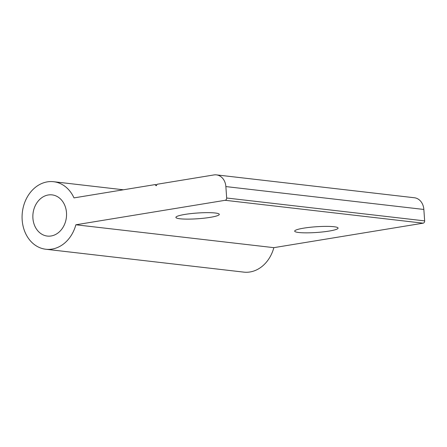 <?xml version="1.0" encoding="UTF-8"?>
<svg xmlns="http://www.w3.org/2000/svg" width="447" height="447" viewBox="0 0 447 447"><rect width="100%" height="100%" fill="white"/><g stroke="black" fill="none" stroke-linecap="round" stroke-linejoin="round"><path stroke-width="0.67" d="M66.491 212.722A20.735 16.796 96.6 0 1 47.321 236.072A20.735 16.796 96.6 0 1 32.91 218.231A20.735 16.796 96.6 0 1 52.081 194.881A20.735 16.796 96.6 0 1 66.491 212.722M184.918 214.42A21.752 2.872 176 0 0 175.889 217.404A21.752 2.872 176 0 0 187.779 219.125A21.752 2.872 176 0 0 210.263 217.348A21.752 2.872 176 0 0 219.287 214.37A21.752 2.872 176 0 0 207.397 212.649A21.752 2.872 176 0 0 184.918 214.42M303.709 228.149A21.752 2.872 176 0 0 294.679 231.133A21.752 2.872 176 0 0 306.569 232.853A21.752 2.872 176 0 0 329.048 231.082A21.752 2.872 176 0 0 338.077 228.099A21.752 2.872 176 0 0 326.187 226.378A21.752 2.872 176 0 0 303.709 228.149M155.014 184.605L73.99 197.892A33.989 27.53 -83.4 0 0 53.601 181.711A33.989 27.53 -83.4 0 0 22.35 212.314A33.989 27.53 -83.4 0 0 45.795 249.242L243.777 272.122A33.989 27.53 -83.4 0 0 273.849 247.66L75.867 224.78L225.159 200.295A2.039 1.654 -83.4 0 0 226.668 198.004L225.869 186.578A13.594 11.013 -83.4 0 0 216.421 174.878A13.594 11.013 -83.4 0 0 213.917 174.939L157.215 184.242L156.21 185.768L155.014 184.605L156.836 184.812M226.668 198.004L424.65 220.885L423.851 209.459L225.869 186.578M273.849 247.66L423.141 223.176L225.159 200.295M45.795 249.242A33.989 27.53 -83.4 0 0 75.867 224.78M216.421 174.878L414.403 197.758A13.594 11.013 96.6 0 1 423.851 209.459M424.65 220.885A2.039 1.654 96.6 0 1 423.141 223.176M123.433 189.785L53.601 181.711"/></g></svg>
